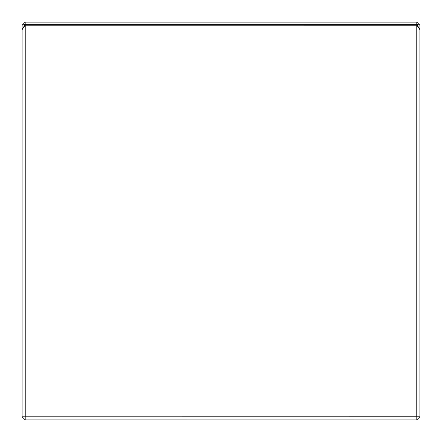 <?xml version="1.0" encoding="UTF-8"?>
<svg xmlns="http://www.w3.org/2000/svg" width="442" height="442" viewBox="0 0 442 442"><rect width="100%" height="100%" fill="white"/><g stroke="black" fill="none" stroke-linecap="round" stroke-linejoin="round"><path stroke-width="0.66" d="M416.812 24.271L419.889 25.222L416.812 22.144L416.767 24.316L25.188 24.271L22.1 25.233L25.188 22.144L25.188 24.271M416.812 22.144L25.188 22.144M22.111 29.636L25.188 24.332L25.188 25.216L22.1 29.664L22.1 25.233M419.9 25.233L419.9 29.664L416.812 24.332L416.767 25.233L25.188 25.216M416.812 24.332L25.188 24.332M22.128 416.795L25.205 416.795L25.205 419.872L22.1 416.767L22.1 29.664M25.205 416.795L416.767 416.767L416.767 25.233M25.233 25.233L25.233 416.767M419.9 29.664L419.9 416.767L416.767 419.9L25.205 419.872M416.812 25.216L419.889 29.636M416.767 416.767L419.872 416.795M416.795 419.872L416.795 416.795"/></g></svg>
